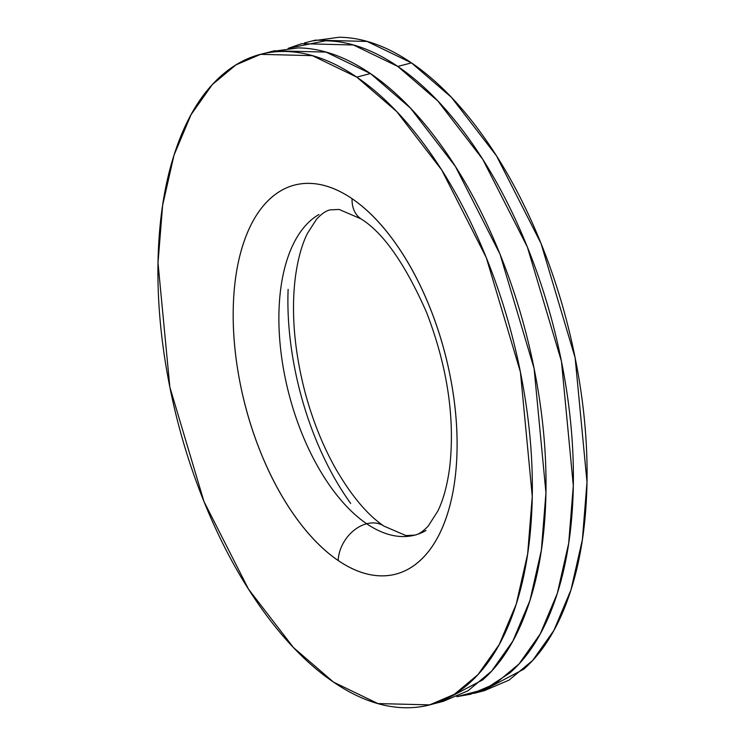 <?xml version="1.0" encoding="UTF-8"?>
<svg xmlns="http://www.w3.org/2000/svg" width="745" height="745" viewBox="0 0 745 745"><rect width="100%" height="100%" fill="white"/><g stroke="black" fill="none" stroke-linecap="round" stroke-linejoin="round"><path stroke-width="1.12" d="M338.183 560.519A32.948 24.38 -55.8 0 1 366.689 523.754A168.035 86.29 75.4 0 1 282.374 362.284A168.035 86.29 75.4 0 1 318.953 214.513A168.035 86.29 -104.6 0 0 282.374 362.284A168.035 86.29 -104.6 0 0 366.689 523.754A32.948 24.38 124.2 0 0 338.183 560.519A200.982 103.21 -104.6 0 0 456.881 455.651A200.982 103.21 -104.6 0 0 352.087 198.701A200.982 103.21 -104.6 0 0 233.399 303.569A200.982 103.21 -104.6 0 0 338.183 560.519C323.367 550.434 309.296 536.149 295.961 517.654C282.616 499.15 271.04 477.862 261.216 453.761C251.382 429.669 244.062 404.61 239.247 378.59C234.424 352.562 232.477 327.558 233.399 303.569C234.321 279.58 238.046 258.431 244.565 240.123C251.084 221.824 259.912 207.753 271.04 197.919C282.169 188.085 294.759 183.233 308.803 183.372C322.836 183.503 337.271 188.615 352.087 198.701A32.948 24.38 124.2 0 0 360.831 218.769A32.948 24.38 -55.8 0 1 352.087 198.701C366.903 208.786 380.984 223.072 394.319 241.576C407.655 260.07 419.239 281.368 429.064 305.459C438.889 329.551 446.208 354.611 451.032 380.63C455.847 406.658 457.803 431.662 456.881 455.651C455.959 479.64 452.234 500.789 445.715 519.097C439.187 537.406 430.368 551.468 419.239 561.302C408.102 571.136 395.521 575.987 381.477 575.848C367.434 575.717 353.009 570.605 338.183 560.519M426.047 530.487A168.035 86.29 75.4 0 1 366.689 523.754A32.948 24.38 -55.8 0 1 384.169 526.231A32.948 24.38 124.2 0 0 366.689 523.754A168.035 86.29 -104.6 0 0 426.047 530.487M271.189 51.601L298.056 47.913C321.533 48.146 345.661 56.685 370.442 73.55L356.762 77.108L396.74 111.601L441.72 169.99L486.308 257.686L520.42 372.044L532.265 496.375L527.656 553.926L516.266 604.046L499.206 644.583L478.011 674.597L454.329 694.34L429.66 704.872L377.911 703.569L333.518 682.122C358.289 698.978 382.418 707.527 405.904 707.75C429.381 707.974 450.427 699.872 469.033 683.426C487.649 666.98 502.409 643.457 513.314 612.846C524.219 582.236 530.44 546.877 531.977 506.768C533.522 466.649 530.263 424.836 522.208 381.319C514.143 337.811 501.907 295.905 485.47 255.619C469.043 215.333 449.673 179.722 427.379 148.786C405.075 117.859 381.533 93.963 356.762 77.108C331.981 60.243 307.853 51.694 284.376 51.47C260.89 51.247 239.843 59.349 221.237 75.794C202.631 92.24 187.87 115.764 176.965 146.374C166.06 176.984 159.84 212.344 158.294 252.453C156.757 292.571 160.017 334.384 168.072 377.901C176.127 421.419 188.373 463.315 204.8 503.601C221.237 543.897 240.598 579.498 262.901 610.434C285.205 641.361 308.737 665.257 333.518 682.122L293.53 647.619L248.56 589.23L203.962 501.534L169.86 387.176L158.005 262.845L162.624 205.294L174.004 155.174L191.065 114.637L212.269 84.623L235.951 64.88L260.61 54.348L312.369 55.651L356.762 77.108L370.442 73.55L326.049 52.094L274.29 50.8L263.376 53.631M288.306 48.313L301.66 43.685L353.409 44.979L397.802 66.435L411.482 62.878L367.089 41.431L315.34 40.128L304.416 42.968M312.229 40.938L339.096 37.25C362.582 37.474 386.711 46.022 411.482 62.878C436.263 79.743 459.795 103.639 482.099 134.566C504.402 165.502 523.763 201.103 540.2 241.399C556.627 281.685 568.873 323.581 576.928 367.099C584.983 410.616 588.243 452.429 586.706 492.547C585.16 532.656 578.939 568.016 568.035 598.626C557.13 629.236 542.369 652.76 523.763 669.206L481.624 691.369M288.119 289.349C287.197 313.338 289.153 338.342 293.968 364.37C298.792 390.389 306.111 415.449 315.936 439.541C325.761 463.632 337.345 484.93 350.681 503.424M473.811 693.399L484.39 690.652L509.049 680.12L532.731 660.377L553.935 630.363L570.996 589.826L582.376 539.706L586.995 482.155L575.14 357.824L541.038 243.466L496.44 155.77L451.47 97.381L411.482 62.878L397.802 66.435L437.79 100.938L482.76 159.328L527.358 247.023L561.46 361.381L573.315 485.703L568.696 543.254L557.316 593.383L540.255 633.921L519.051 663.935L495.369 683.668L470.71 694.2L456.936 696.65M456.89 696.668L484.827 689.302L510.083 672.763C528.689 656.317 543.45 632.794 554.355 602.183C565.259 571.573 571.48 536.214 573.026 496.096C574.563 455.987 571.303 414.173 563.248 370.656C555.193 327.139 542.947 285.242 526.519 244.947C510.083 204.661 490.722 169.05 468.419 138.123C446.115 107.196 422.583 83.3 397.802 66.435C373.022 49.58 348.893 41.031 325.416 40.807L288.11 48.332M432.771 704.062L443.34 701.315L468.009 690.783L491.691 671.049L512.886 641.026L529.946 600.498L541.336 550.369L545.945 492.818L534.1 368.486L499.997 254.129L455.4 166.442L410.421 108.053L370.442 73.55C395.213 90.406 418.755 114.302 441.059 145.238C463.362 176.165 482.723 211.776 499.15 252.061C515.587 292.347 527.823 334.254 535.888 377.762C543.943 421.279 547.202 463.092 545.657 503.21C544.12 543.319 537.899 578.688 526.994 609.298C516.089 639.899 501.329 663.432 482.723 679.868L440.584 702.032M330.24 209.867L339.115 209.447L360.915 218.825C383.209 232.598 405.094 263.786 426.559 312.379C447.456 366.689 455.167 418.336 449.691 467.329C447.317 485.135 443.387 499.662 437.911 510.921L428.3 525.951C423.244 531.353 418.727 534.407 414.76 535.134L405.885 535.553L384.085 526.175C367.658 515.177 351.472 495.937 335.539 468.456C322.753 445.668 312.602 420.32 305.078 392.392C294.396 351.174 291.109 313.17 295.216 278.369C297.628 259.949 301.669 245.012 307.35 233.548L316.55 219.207C321.672 213.703 326.236 210.593 330.24 209.867"/></g></svg>
